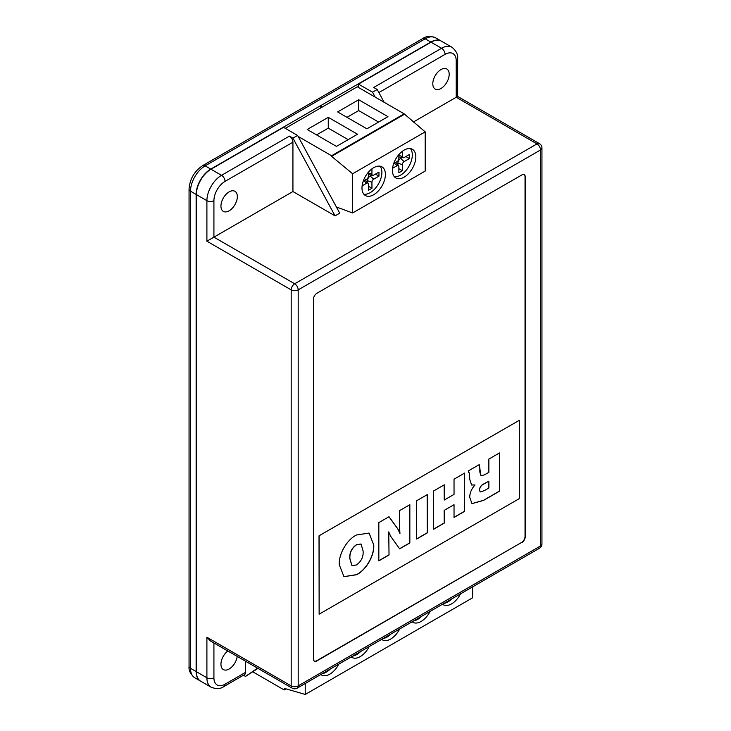 <?xml version="1.0" encoding="UTF-8"?>
<svg xmlns="http://www.w3.org/2000/svg" width="731" height="731" viewBox="0 0 731 731"><rect width="100%" height="100%" fill="white"/><g stroke="black" fill="none" stroke-linecap="round" stroke-linejoin="round"><path stroke-width="1.1" d="M320.808 674.503A16.557 9.558 120 0 0 321.521 674.996A16.557 9.558 120 0 0 329.8 674.174A16.557 9.558 120 0 0 338.791 664.123M322.307 673.644A16.557 9.558 120 0 0 326.291 672.145A16.557 9.558 120 0 0 330.266 669.048M351.245 656.941A16.557 9.558 120 0 0 351.958 657.425A16.557 9.558 120 0 0 360.237 656.602A16.557 9.558 120 0 0 369.219 646.56M352.744 656.072A16.557 9.558 120 0 0 356.719 654.574A16.557 9.558 120 0 0 360.703 651.476M381.673 639.369A16.557 9.558 120 0 0 382.386 639.853A16.557 9.558 120 0 0 390.665 639.031A16.557 9.558 120 0 0 399.656 628.989M383.172 638.501A16.557 9.558 120 0 0 387.156 637.012A16.557 9.558 120 0 0 391.131 633.905M412.11 621.798A16.557 9.558 120 0 0 412.823 622.282A16.557 9.558 120 0 0 421.102 621.469A16.557 9.558 120 0 0 430.093 611.418M413.609 620.93A16.557 9.558 120 0 0 417.584 619.44A16.557 9.558 120 0 0 421.568 616.334M442.547 604.226A16.557 9.558 120 0 0 443.26 604.711A16.557 9.558 120 0 0 451.53 603.897A16.557 9.558 120 0 0 460.521 593.846M444.046 603.358A16.557 9.558 120 0 0 448.021 601.869A16.557 9.558 120 0 0 451.996 598.762M229.132 210.802A11.586 6.689 120 0 0 236.707 200.586A11.586 6.689 120 0 0 234.925 191.303A11.586 6.689 120 0 0 229.132 191.878A11.586 6.689 120 0 0 221.566 202.085A11.586 6.689 120 0 0 223.339 211.369A11.586 6.689 120 0 0 229.132 210.802M440.994 88.478A11.586 6.689 120 0 0 448.569 78.272A11.586 6.689 120 0 0 446.787 68.988A11.586 6.689 120 0 0 440.994 69.564A11.586 6.689 120 0 0 433.428 79.77A11.586 6.689 120 0 0 435.201 89.054A11.586 6.689 120 0 0 440.994 88.478M227.789 650.974A11.586 6.689 120 0 0 221.338 661.144A11.586 6.689 120 0 0 223.339 669.559A11.586 6.689 120 0 0 229.132 668.993A11.586 6.689 120 0 0 237.219 656.411M399.647 528.504L399.647 510.585L409.844 504.701L409.844 542.959L399.647 548.853L390.637 536.262L388.755 531.894L389.029 554.984L378.832 560.869L378.832 522.601L389.029 516.716L398.039 529.18L399.939 533.566L399.647 528.504M454.033 494.394L454.033 479.189L464.651 473.058L464.651 511.316L454.033 517.457L454.033 504.701L444.256 510.339L444.256 523.094L433.638 529.226L433.638 490.958L444.256 484.827L444.256 500.041L454.033 494.394M319.136 535.878L319.136 614.186L519.312 498.615L519.312 420.307L319.027 535.814L319.136 614.186M488.865 472.317L488.865 459.068L499.492 452.937L499.492 491.205L483.584 500.388L471.998 503.622L469.75 497.445C469.731 492.977 471.486 488.829 475.031 484.991L471.623 485L469.75 479.417L469.549 474.191L468.48 470.846L479.207 464.651L480.989 475.707L484.406 474.894L488.865 472.317M468.937 472.235L468.48 472.281M416.643 539.039L416.643 500.772L427.26 494.64L427.26 532.908L416.643 539.039M339.321 564.798C338.471 554.253 346.951 539.542 356.5 535.001L369.109 533.063L373.733 544.924C374.574 555.487 366.067 570.198 356.5 574.74L343.954 576.686L339.321 564.798M200.532 681.1A20.687 11.943 -60 0 1 200.413 681.027A20.687 11.943 -60 0 1 196.127 671.561L196.127 194.446A20.687 11.943 -60 0 1 210.756 169.099L430.815 42.051A20.687 11.943 -60 0 1 441.159 41.027A20.687 11.943 -60 0 1 441.277 41.1M431.052 42.188L358.473 84.092L372.527 92.197L377.205 89.493L373.696 87.464L441.579 48.273L431.052 42.188A20.687 11.943 120 0 1 441.396 41.164L451.932 47.25A20.687 11.943 -60 0 0 441.579 48.273A4.962 2.869 60 0 1 445.097 54.35L378.877 92.581M314.33 661.052A4.962 2.869 120 0 0 316.687 660.742L521.532 542.484A4.962 2.869 120 0 0 525.041 536.399L525.041 176.875A4.962 2.869 120 0 0 524.127 174.672M519.312 420.307L319.027 535.814M243.469 675.234L245.525 676.422L257.952 668.381M245.525 676.422L257.531 668.143M335.063 215.864L292.93 138.15L289.421 136.121A4.962 2.869 60 0 1 292.93 142.207L292.93 191.54L335.063 215.864L339.751 213.169L297.608 135.445L283.564 127.34L210.994 169.236A20.687 11.943 120 0 0 196.365 194.583L196.365 671.688A20.687 11.943 120 0 0 200.65 681.164L211.186 687.25A20.687 11.943 -60 0 1 206.9 677.774L196.365 671.688M292.93 138.15L297.608 135.445M292.93 191.54L213.918 237.155L294.684 283.783L536.983 143.897L456.217 97.269C458.109 96.172 458.109 96.172 456.217 97.269L413.317 122.031M521.76 542.612A4.962 2.869 120 0 0 525.278 536.536L525.278 177.012A4.962 2.869 120 0 0 524.246 174.736A4.962 2.869 120 0 0 521.76 174.983L316.925 293.25A4.962 2.869 120 0 0 313.416 299.326L313.416 658.85A4.962 2.869 120 0 0 314.44 661.126A4.962 2.869 120 0 0 316.925 660.879L521.532 542.484M245.525 661.208L245.525 672.365A4.962 2.869 60 0 1 244.492 674.64L224.015 686.464A4.962 2.869 -120 0 0 225.038 684.198L245.525 672.365M292.93 142.207L225.038 181.398A15.726 9.083 120 0 0 213.918 200.659L213.918 237.155L206.9 241.212L206.9 200.659L196.365 194.583M213.918 642.96L213.918 677.774A4.962 2.869 0 0 1 206.9 677.774L206.9 637.231L210.409 640.932L292.199 688.154A4.962 4.962 0 0 0 297.17 688.154L539.46 548.268A4.962 2.869 -120 0 0 540.492 545.993L540.492 149.983L298.193 289.869L298.193 685.879L540.492 545.993A4.962 2.869 180 0 0 541.945 543.965L541.945 147.954A4.962 2.869 180 0 1 540.492 149.983A4.962 2.869 60 0 0 536.983 143.897A4.962 2.869 120 0 1 539.46 143.651L457.67 96.428L457.67 58.745A4.962 2.869 180 0 1 456.217 60.774A15.726 9.083 120 0 0 445.097 54.35M372.527 92.197L375.186 97.113M384.14 102.285L377.205 89.493M320.9 107.813L320.9 105.785M321.137 107.676L321.137 105.648M358.473 87.464L358.473 84.092M252.871 671.88L284.176 689.954L286.068 688.867M284.176 689.954L284.176 688.319L305.22 694.45L472.601 597.812L472.601 586.874M305.22 694.45L305.22 683.512M320.671 107.941L320.671 105.648M499.374 453.01L499.492 491.205M499.374 491.141L483.465 500.324L471.943 503.586M471.568 484.964L475.031 484.991M479.097 464.578L479.947 468.242M479.828 468.169L479.828 472.007L480.934 475.671M479.408 489.889L480.212 491.972L484.361 490.62L488.865 488.016L488.865 481.144L483.977 483.84C481.354 484.936 479.828 486.947 479.408 489.889L480.157 491.936M483.977 483.84L484.096 483.904C481.464 485 479.947 487.02 479.527 489.953M488.865 481.144L484.096 483.904M464.532 473.121L464.651 511.316M464.532 511.252L454.033 517.32M444.256 510.339L454.033 504.701M444.137 510.275L444.256 523.094M444.137 523.03L433.638 529.089M444.137 484.9L444.256 500.041M427.151 494.704L427.26 532.908M427.151 532.835L416.643 538.902M409.725 504.765L409.844 542.959M409.725 542.895L399.583 548.753M389.029 554.984L388.755 531.894M388.91 554.911L378.832 560.732M388.974 516.744L397.92 529.116L399.939 533.566M369.054 533.027L373.733 544.924M373.614 544.86C374.464 555.414 365.948 570.134 356.39 574.676L356.5 574.74M356.39 574.676L343.899 576.649M361.004 543.992L356.372 544.75C351.574 548.25 349.391 552.855 349.82 558.575L351.903 565.684M356.49 564.935C361.315 561.426 363.526 556.803 363.106 551.046L361.059 544.028L356.49 544.823C351.693 548.314 349.509 552.928 349.939 558.648L351.967 565.721L356.49 564.935M373.696 194.72A16.557 9.558 120 0 0 384.506 180.128A16.557 9.558 120 0 0 381.966 166.869A16.557 9.558 120 0 0 373.696 167.682A16.557 9.558 120 0 0 362.878 182.275A16.557 9.558 120 0 0 365.418 195.533A16.557 9.558 120 0 0 373.696 194.72M363.846 194.199A16.557 9.558 120 0 0 370.178 192.692A16.557 9.558 120 0 0 380.458 179.716A16.557 9.558 120 0 0 380.029 166.175M404.124 177.149A16.557 9.558 120 0 0 414.943 162.556A16.557 9.558 120 0 0 412.403 149.298A16.557 9.558 120 0 0 404.124 150.12A16.557 9.558 120 0 0 393.315 164.703A16.557 9.558 120 0 0 395.846 177.971A16.557 9.558 120 0 0 404.124 177.149M394.283 176.628A16.557 9.558 120 0 0 400.615 175.12A16.557 9.558 120 0 0 410.886 162.145A16.557 9.558 120 0 0 410.456 148.612M285.318 128.354L357.304 86.788L404.161 113.844L425.195 131.872L425.195 171.063L352.625 212.968L352.625 173.768L425.195 131.872M336.397 206.983L352.625 212.968M352.625 173.768L331.582 156.343L404.161 114.438M331.582 156.343L331.582 155.74L404.161 113.844M336.461 146.392L357.532 134.23L328.265 117.335L307.203 129.497L336.461 146.392M366.898 128.82L387.969 116.658L358.702 99.763L337.631 111.925L366.898 128.82M331.582 155.74L298.147 136.432M398.861 154.606L398.861 158.563A2.485 1.435 -60 0 1 397.107 161.606L393.671 163.589M392.556 168.285L397.107 165.663A2.485 1.435 -60 0 1 398.559 165.709A2.485 1.435 -60 0 1 398.861 166.677L398.861 172.754L402.37 170.725L402.37 164.649A2.485 1.435 -60 0 1 404.124 161.606L409.397 158.563L409.397 154.506L404.124 157.549A2.485 1.435 -60 0 1 403.146 157.768A2.485 1.435 -60 0 1 402.37 156.535L402.37 151.28M403.146 157.768L399.108 156.946A3.81 2.202 -60 0 1 398.861 156.873M405.879 156.535L409.397 158.563M397.92 164.987L397.92 163.159A3.81 2.202 -60 0 1 400.615 158.49L402.196 157.576M398.861 168.697L402.37 170.725M395.635 162.446A3.81 2.202 -60 0 1 395.827 162.629L398.559 165.709M378.603 122.059L358.702 110.573L346.997 117.335M358.702 110.573L358.702 99.763M368.424 172.169L368.424 176.134A2.485 1.435 -60 0 1 366.67 179.177L363.243 181.151M362.119 185.857L366.67 183.225A2.485 1.435 -60 0 1 368.122 183.28A2.485 1.435 -60 0 1 368.424 184.239L368.424 190.325L371.942 188.296L371.942 182.22A2.485 1.435 -60 0 1 373.696 179.177L378.96 176.134L378.96 172.077L373.696 175.12A2.485 1.435 -60 0 1 372.709 175.339A2.485 1.435 -60 0 1 371.942 174.106L371.942 168.852M372.709 175.339L368.671 174.517A3.81 2.202 -60 0 1 368.424 174.444M375.451 174.106L378.96 176.134M367.483 182.558L367.483 180.731A3.81 2.202 -60 0 1 370.178 176.061L371.768 175.148M368.424 186.268L371.942 188.296M365.208 180.018A3.81 2.202 -60 0 1 365.39 180.191L368.122 183.28M348.166 139.63L328.265 128.144L316.56 134.906M328.265 128.144L328.265 117.335M210.756 169.099L205.137 165.855A20.687 11.943 120 0 0 190.508 191.202L190.508 668.317A20.687 11.943 120 0 0 194.793 677.783L200.413 681.027M430.815 42.051L425.195 38.807L205.137 165.855A4.962 2.869 60 0 0 202.661 165.617C194.3 171.255 189.768 179.113 189.055 189.174A4.962 2.869 0 0 0 190.508 191.202L196.127 194.446M196.127 671.561L190.508 668.317A4.962 2.869 0 0 1 189.055 666.288C188.571 670.418 190.489 674.247 194.793 677.783M441.159 41.027L435.539 37.784A20.687 11.943 120 0 0 425.195 38.807A4.962 2.869 60 0 0 422.71 38.569L202.661 165.617M456.217 97.269L456.217 60.774M213.918 200.659A4.962 2.869 0 0 1 206.9 200.659A20.687 11.943 -60 0 1 221.53 175.321L210.994 169.236M225.038 181.398A4.962 2.869 60 0 0 221.53 175.321L289.421 136.121M206.9 637.231L291.176 685.879L291.176 289.869L206.9 241.212M213.918 677.774A15.726 9.083 120 0 0 225.038 684.198M294.684 283.783A4.962 2.869 120 0 0 291.176 289.869A4.962 2.869 180 0 0 298.193 289.869A4.962 2.869 -120 0 0 294.684 283.783M297.17 688.154A4.962 2.869 60 0 0 298.193 685.879A4.962 2.869 180 0 1 291.176 685.879A4.962 2.869 120 0 0 292.199 688.154M398.861 155.365L402.37 156.535M400.615 158.49L404.124 161.606M397.92 163.159L402.37 164.649M394.338 163.205L397.107 165.663M368.424 172.936L371.942 174.106M370.178 176.061L373.696 179.177M367.483 180.731L371.942 182.22M363.901 180.776L366.67 183.225M541.945 147.954A4.962 4.962 0 0 0 539.46 143.651M539.46 548.268A4.962 4.962 0 0 0 541.945 543.965M224.015 686.464C220.671 688.949 216.394 689.205 211.186 687.25M189.055 189.174L189.055 666.288M422.71 38.569C426.054 36.084 430.331 35.828 435.539 37.784M457.67 58.745C458.145 54.615 456.235 50.786 451.932 47.25"/></g></svg>
